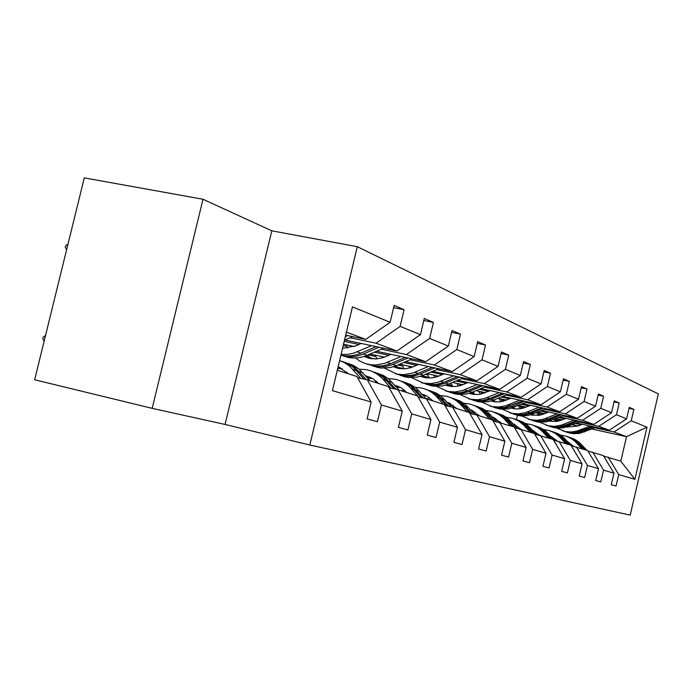 <?xml version="1.0" encoding="UTF-8"?>
<svg xmlns="http://www.w3.org/2000/svg" width="693" height="693" viewBox="0 0 693 693"><rect width="100%" height="100%" fill="white"/><g stroke="black" fill="none" stroke-linecap="round" stroke-linejoin="round"><path stroke-width="1.04" d="M34.65 379.773L84.277 177.876L203.006 199.263L152.183 408.35L34.65 379.773M152.183 408.35L225.069 424.454L271.812 230.83L203.006 199.263M271.812 230.83L357.311 246.691L658.35 393.893L630.214 515.124L309.823 445.019L357.311 246.691M345.694 335.161L365.791 339.388L346.413 332.155M365.791 339.388L390.133 322.28L394.152 305.414L404.088 309.719L393.624 307.631M591.987 429.028L626.524 436.668L614.024 431.999L631.236 420.772L647.002 427.209L634.909 479.331L618.719 474.584L616.06 486.018L611.269 484.728L613.955 473.189L603.551 470.14L600.805 481.904L595.729 480.535L598.492 468.659L587.447 465.419L584.623 477.546L579.227 476.091L582.077 463.842L570.339 460.403L567.411 472.912L561.668 471.361L564.622 458.723L552.104 455.058L549.081 467.966L542.957 466.32L546.006 453.274L532.648 449.35L529.521 462.699L522.964 460.932L526.134 447.444L511.832 443.251L508.593 457.059L501.567 455.171L504.85 441.207L489.518 436.711L486.148 451.013L478.603 448.977L482.016 434.511L465.523 429.677L462.023 444.516L453.906 442.325L457.449 427.304L439.665 422.089L436.018 437.508L427.252 435.143L430.951 419.534L411.711 413.894L407.908 429.929L398.406 427.373L402.269 411.131L381.401 405.007L377.425 421.716L367.099 418.936L371.136 402.001L332.415 390.653L352.46 306.886L390.133 322.28M344.906 340.003L396.95 351.013L376.065 343.217L400.121 326.36L404.088 309.719M400.121 326.36L420.434 334.658L424.281 318.477L433.42 322.444L423.804 320.504M376.49 351.256L425.667 361.729L406.41 354.539L429.634 338.418L433.42 322.444M429.634 338.418L448.354 346.067L452.035 330.518L460.481 334.173L451.602 332.371M405.63 361.659L452.217 371.63L434.398 364.986L456.843 349.532L460.481 334.173M456.843 349.532L474.159 356.6L477.694 341.64L485.507 345.027L477.295 343.347M432.597 371.309L476.836 380.821L460.308 374.653L482.016 359.814L485.507 345.027M482.016 359.814L498.076 366.372L501.481 351.957L508.74 355.102L501.108 353.525M457.631 380.266L499.731 389.362L484.355 383.619L505.379 369.36L508.74 355.102M505.379 369.36L520.313 375.459L523.587 361.547L530.353 364.475L523.241 363.002M480.925 388.617L521.075 397.323L506.73 391.969L527.113 378.239L530.353 364.475M527.113 378.239L541.042 383.922L544.196 370.478L550.502 373.215L543.875 371.829M502.668 396.413L541.016 404.764L527.616 399.757L547.383 386.521L550.502 373.215M547.383 386.521L560.403 391.831L563.444 378.828L569.351 381.393L563.149 380.085M522.99 403.716L559.693 411.729L547.132 407.042L566.337 394.256L569.351 381.393M566.337 394.256L578.525 399.237L581.47 386.642L587.006 389.05L581.202 387.82M542.039 410.559L577.226 418.269L565.436 413.868L584.095 401.516L587.006 389.05M584.095 401.516L595.538 406.185L598.388 393.979L603.586 396.24L598.128 395.079M559.935 416.995L593.71 424.419L582.622 420.287L600.77 408.324L603.586 396.24M600.77 408.324L611.529 412.716L614.284 400.875L619.187 402.997L614.05 401.905M576.767 423.059L609.242 430.214L598.787 426.316L616.449 414.735L619.187 402.997M616.449 414.735L626.593 418.875L629.261 407.371L633.887 409.372L629.036 408.342M631.236 420.772L633.887 409.372M402.269 411.131L388.47 386.642L367.325 379.859L357.588 377.711M367.325 379.859L381.401 405.007M350.078 337.742L376.065 343.217M396.95 351.013L420.434 334.658M430.951 419.534L417.541 395.972L398.042 389.717L389.076 387.725M398.042 389.717L411.711 413.894M344.213 341.354L358.896 344.464M381.254 349.203L406.41 354.539M343.52 344.239L354.14 346.5M425.667 361.729L448.354 346.067M457.449 427.304L444.412 404.591L426.377 398.804L418.104 396.959M426.377 398.804L439.665 422.089M343.208 345.538L346.872 346.318M374.35 352.183L388.912 355.284M410.031 359.788L434.398 364.986M342.585 348.172L343.018 348.267M370.027 354.045L384.528 357.146M452.217 371.63L474.159 356.6M482.016 434.511L469.334 412.586L452.607 407.215L444.941 405.5M452.607 407.215L465.523 429.677M368.087 354.885L375.771 356.531M403.647 362.508L416.675 365.298M436.677 369.586L460.308 374.653M370.296 357.909L375.294 358.983M399.636 364.215L412.63 367.013M476.836 380.821L498.076 366.372M504.85 441.207L492.506 420.019L476.949 415.02L469.828 413.426M476.949 415.02L489.518 436.711M397.825 364.986L402.616 366.017M430.76 372.08L442.437 374.592M461.425 378.681L484.355 383.619M397.617 367.307L403.924 368.667M427.027 373.657L438.678 376.178M499.731 389.362L520.313 375.459M526.134 447.444L514.111 426.94L492.966 420.798M499.592 422.288L511.832 443.251M425.337 374.367L427.607 374.861M455.916 380.985L466.406 383.246M484.459 387.153L506.73 391.969M423.068 376.074L428.82 377.321M452.434 382.441L462.898 384.71M521.075 397.323L541.042 383.922M546.006 453.274L534.294 433.42L514.535 427.676M520.729 429.062L532.648 449.35M425.216 377.529L427.183 377.954M479.331 389.275L488.756 391.328M505.968 395.062L527.616 399.757M447.609 384.433L452.07 385.403M476.065 390.627L485.481 392.671M541.016 404.764L560.403 391.831M564.622 458.723L553.196 439.483L534.693 434.095M540.488 435.403L552.104 455.058M448.692 385.594L452.676 386.46M501.169 397.028L509.641 398.873M526.082 402.46L547.132 407.042M471.569 392.489L473.821 392.974M498.111 398.284L506.574 400.13M559.693 411.729L578.525 399.237M582.077 463.842L570.937 445.175L553.577 440.116M559.008 441.346L570.339 460.403M470.694 393.165L474.393 393.971M504.495 399.679L505.128 400.693M521.586 404.288L529.218 405.951M544.941 409.39L565.436 413.868M518.719 405.457L526.342 407.12M577.226 418.269L595.538 406.185M598.492 468.659L587.621 450.519L571.292 445.764M576.394 446.924L587.447 465.419M492.55 400.528L494.759 401.013M523.804 407.389L524.999 407.649M540.722 411.096L547.591 412.604M562.655 415.904L582.622 420.287M538.019 412.188L544.889 413.695M593.71 424.419L611.529 412.716M613.955 473.189L603.334 455.561L587.959 451.082M592.758 452.174L603.551 470.14M541.45 413.704L543.633 414.189M558.688 417.498L564.873 418.858M579.331 422.037L598.787 426.316M556.15 418.52L562.326 419.88M609.242 430.214L626.593 418.875M634.909 479.331L620.824 461.174L603.646 456.089M608.177 457.12L618.719 474.584M225.069 424.454L309.823 445.019M558.09 419.663L561.157 420.339M575.597 423.527L581.167 424.757M595.053 427.815L614.024 431.999M572.557 424.74L578.118 425.97M620.824 461.174L626.524 436.668L647.002 427.209M516.432 419.568L517.446 415.246M337.3 370.235L356.93 376.524L371.136 402.001M586.884 450.285L578.724 441.909L574.731 439.336L570.339 437.595M581.869 448.683L574.887 441.276L571.335 438.608L566.354 436.243L560.368 435.005M573.509 446.266L567.81 441.796M555.673 439.596L554.114 439.856M584.996 449.679L579.617 443.884L568.754 437.049M567.151 436.529L571.569 438.279L575.58 440.869L583.792 449.298M556.505 440.419L555.682 440.592M582.337 424.289L577.953 426.03L566.224 427.139M555.855 421.595L553.95 419.395M590.115 426.004L577.434 430.933L571.301 432.008L565.15 431.54L556.817 428.127M596.24 427.347L579.461 433.42L573.319 433.723L566.389 432.137M559 421.023L557.605 418.841M592.454 426.516L576.333 432.337L570.157 432.64L563.184 431.046M555.128 418.927L557.033 421.439M563.816 431.228L570.365 432.96L576.524 432.917L581.566 431.713L593.927 426.836M557.787 421.301L555.907 418.615M570.928 445.166L562.56 436.555L558.454 433.905L553.941 432.12M571.534 445.824L570.954 445.192M565.609 443.459L559.286 436.642L554.824 433.108L549.714 430.682L543.364 429.4M533.567 430.665L533.125 430.812M556.929 440.878L550.684 436.131M538.418 434.199L536.642 434.537M568.918 444.525L560.611 435.949L556.635 433.342L552.26 431.54M550.563 430.994L555.11 432.787L559.234 435.447L567.645 444.118M554.556 440.341L545.417 430.873L541.198 428.144L536.555 426.316M548.362 437.933L541.874 430.916L537.3 427.278L532.059 424.783L525.311 423.458M515.323 424.844L514.449 425.164M539.336 435.143L532.501 430.136M520.079 428.482L519.04 428.69M551.871 439.059L543.355 430.232L539.267 427.546L534.771 425.701M532.969 425.121L537.647 426.957L541.883 429.703L550.519 438.617M566.12 418.355L557.267 421.396L549.099 421.214M538.73 415.376L536.59 412.768M574.099 420.114L561.087 425.207L554.79 426.325L548.484 425.849L539.769 422.228M532.796 415.289L532.267 414.475M580.587 421.535L563.331 427.824L557.042 428.144L549.895 426.516M542.091 414.691L540.938 412.829M576.576 420.66L564.145 425.589L558.965 426.836L552.642 426.888L546.508 425.355M537.881 412.24L539.986 415.185M547.175 425.537L553.95 427.338L560.256 427.286L565.427 426.039L578.135 420.998M540.791 415.02L539.024 412.404M548.917 412.066L538.911 415.358L530.916 414.916M520.547 408.757L518.165 405.674M557.094 413.86L543.736 419.135L537.274 420.287L530.812 419.811L521.664 415.956M514.622 408.809L513.782 407.458M563.989 415.376L546.231 421.89L538.704 422.124L532.415 420.547M532.051 415.168L531.358 414.778M524.151 407.934L523.258 406.444M559.736 414.44L546.959 419.542L541.631 420.842L535.143 420.902L528.811 419.317M519.958 405.726L521.89 408.524M529.53 419.508L536.529 421.379L543.009 421.309L548.31 420.019L561.391 414.804M522.756 408.324L521.24 406.003M514.371 424.333L513.582 424.22M536.512 434.511L527.208 424.835L522.869 422.028L518.087 420.149M530.015 432.042L523.371 424.818L518.676 421.084L513.305 418.52L506.115 417.151M495.919 418.676L494.568 419.204M520.616 429.045L513.184 423.787M533.749 433.246L525.017 424.159L520.815 421.396L516.19 419.499M514.275 418.875L519.083 420.764L523.449 423.588L532.311 432.779M530.63 405.379L520.348 408.783L515.644 408.913L511.59 408.203M501.212 401.697L498.813 398.432M539.024 407.215L525.303 412.673L518.667 413.877L512.023 413.392L502.425 409.286M495.304 401.897L494.135 399.913M546.361 408.818L528.066 415.583L520.339 415.835L513.851 414.206M513.418 408.619L512.3 407.978M541.831 407.83L528.681 413.123L523.215 414.466L516.554 414.544L510.022 412.898M500.978 398.908L502.659 401.412M510.776 413.106L518.026 415.046L524.679 414.968L530.128 413.626L543.589 408.212M512.205 408.359L511.755 408.151M503.586 401.169L502.338 399.203M494.525 417.905L493.243 417.74M517.299 428.291L507.83 418.407L503.352 415.514L498.432 413.582M510.481 425.779L503.655 418.329L498.839 414.483L492.16 411.477L485.654 410.438M475.225 412.127L473.38 412.889M500.814 422.678L492.602 417.03M515.15 427.806L505.492 417.688L501.169 414.838L496.413 412.889M492.775 417.221L493.329 417.342M494.369 412.231L499.332 414.171L503.828 417.082L512.924 426.567M511.148 398.258L500.58 401.793L495.746 401.931L490.999 401.03M480.613 394.144L478.473 391.147M519.776 400.138L505.665 405.795L498.839 407.042L492.021 406.557L481.93 402.165M474.722 394.499L473.224 391.805M527.598 401.845L508.74 408.879L500.796 409.147L494.083 407.458M493.589 401.654L492.013 400.719M484.797 392.948L484.528 392.472M522.765 400.788L504.747 407.493L496.768 407.77L490.012 406.063M480.777 391.649L482.172 393.789M490.817 406.28L498.336 408.307L505.162 408.212L510.767 406.826L524.644 401.195M492.29 401.386L491.363 400.926M483.177 393.511L482.233 391.969M473.362 411.044L471.535 410.845M496.803 421.665L487.162 411.555L482.553 408.575L477.468 406.592M489.622 419.092L483.506 412.335C479.322 407.813 474.281 404.955 468.373 403.759L463.799 403.274M453.109 405.162L450.727 406.202M479.686 415.904L470.625 409.849M494.507 421.145L484.667 410.784L480.214 407.848L475.32 405.847M470.971 410.221L472.089 410.438M473.137 405.145L478.248 407.137L482.882 410.143L492.238 419.932M471.266 410.091L470.729 409.961M490.358 390.661L479.487 394.326L474.514 394.482L469.031 393.364M458.627 386.044L456.782 383.385M499.229 392.584L484.702 398.449L477.694 399.757L470.677 399.263L460.048 394.56M452.746 386.573L450.918 383.073M507.588 394.395L492.706 400.476L488.123 401.723L479.963 402.018L473.016 400.259M472.435 394.23L470.365 392.931M502.425 393.277L488.47 398.986L482.692 400.433L475.658 400.545L468.659 398.778M459.242 383.913L460.308 385.62M469.248 393.303L470.183 393.719M469.525 399.003L476.178 400.961L484.346 401.013L490.116 399.566L504.435 393.711M471.049 393.945L469.594 393.191M461.399 385.273L460.793 384.251M450.736 403.716L448.31 403.508M474.887 414.561L465.072 404.236L460.308 401.152L455.067 399.116M467.316 411.937L461.027 404.963C456.739 400.294 451.559 397.34 445.478 396.119L440.41 395.625M429.417 397.747L426.81 398.943M457.094 408.653L447.115 402.183M472.427 414.007L462.396 403.413L457.813 400.381L452.763 398.319M447.635 402.763L449.376 403.057M450.433 397.565L455.708 399.618L460.498 402.72L470.859 413.66M448.501 402.685L447.331 402.416M468.121 382.536L460.975 385.412L455.907 386.469L450.805 386.417L445.53 385.143M435.109 377.33L433.593 375.078M477.252 384.502L462.292 390.601L455.067 391.961L447.86 391.467L436.633 386.408M429.236 378.049L427.113 373.674M486.2 386.434L470.807 392.775L466.094 394.074L457.701 394.395L450.502 392.576M449.835 386.287L447.228 384.572M480.673 385.247L466.276 391.181L460.325 392.697L453.092 392.818L445.842 390.982M436.235 375.649L436.936 376.81M445.885 385.031L447.418 385.75M446.768 391.224L454.885 393.433L462.101 393.312L468.035 391.805L482.822 385.706M448.345 385.992L446.318 384.892M426.49 395.876L423.406 395.668M451.394 406.947L441.406 396.387L436.495 393.2L431.072 391.103M443.399 404.262L436.936 397.054C432.527 392.229 427.2 389.189 420.946 387.933L415.315 387.43M403.984 389.83L401.723 390.895M432.882 400.892L427.832 396.656L421.898 393.988M448.761 406.358L438.539 395.504L433.818 392.368L428.603 390.254M422.617 394.785L425.043 395.149M426.1 389.44L431.557 391.554L436.503 394.767L447.08 405.985M424.099 394.75L422.236 394.36M444.291 373.822L436.919 376.819L431.696 377.919L425.407 377.737L420.33 376.299M409.892 367.94L408.749 366.181M453.69 375.84L438.271 382.181L430.829 383.61L423.397 383.116L411.529 377.642M404.028 368.858L402.087 364.743M463.288 377.902L447.349 384.528L442.498 385.888L433.853 386.235L426.386 384.338M425.623 377.772L422.435 375.571M457.363 376.628L442.489 382.822L436.365 384.398L428.915 384.546L421.387 382.631M411.581 366.788L411.876 367.299M420.842 376.143L423.016 377.217M422.384 382.891L429.608 385.039L438.271 385.057L444.378 383.489L459.667 377.122M424.021 377.468L421.37 375.961M400.45 387.448L396.639 387.283M426.16 398.752L415.999 387.967L410.914 384.667L405.31 382.501M418.633 397.08L411.044 388.556C406.505 383.558 401.022 380.422 394.586 379.14L388.323 378.638M376.594 381.358L374.774 382.25M406.852 392.541L401.316 387.95L394.785 385.195M423.319 398.12L412.915 387.015L408.038 383.775L402.65 381.583M395.72 386.252L398.899 386.659M399.956 380.717L405.604 382.891L410.724 386.218L421.517 397.721M397.886 386.226L395.253 385.724M418.676 364.457L411.07 367.576L405.691 368.737L399.203 368.555L393.243 366.77M382.779 357.77L382.068 356.618M428.352 366.528L412.448 373.137L403.491 374.688L397.124 374.142L384.546 368.208M376.923 358.905L375.208 355.154M438.695 368.737L422.167 375.675L417.16 377.096L408.255 377.468L400.502 375.502M399.618 368.624L395.807 365.843M432.311 367.368L416.935 373.839L411.902 375.268L402.936 375.649L395.131 373.666M393.927 366.545L396.82 368.044M396.197 373.934L403.75 376.195L412.664 376.195L418.97 374.549L434.788 367.905M397.895 368.312L394.568 366.32M372.41 378.387L367.784 378.3M399.09 390.046L388.643 378.898L383.376 375.467L377.572 373.25M390.852 388.115L383.142 379.4C378.473 374.229 372.817 370.98 366.181 369.664L359.208 369.178M347.028 372.297L345.755 372.947M378.802 383.541L372.739 378.569L365.54 375.753M395.911 389.241L385.317 377.867L380.275 374.506L374.714 372.254M366.718 377.087L370.738 377.52M371.803 371.327L377.659 373.562L382.952 377.009L393.962 388.808M369.655 377.044L366.164 376.455M391.069 354.357L383.22 357.623L376.542 358.939L369.889 358.472L364.042 356.462M401.048 356.488L384.624 363.392L375.381 365.029L370.114 364.691L364.683 363.331L359.84 361.096L355.457 358.004M347.713 348.111L346.266 344.828M412.205 358.861L395.045 366.147L389.882 367.628L380.7 368.044L372.635 365.982M371.63 358.766L367.125 355.301M405.318 357.397L389.405 364.163L382.891 365.887L374.974 366.077L366.84 364.007M364.925 356.159L368.598 358.168M368 364.293L375.901 366.675L385.1 366.658L391.606 364.934L407.995 357.969M369.759 358.446L365.687 355.881M342.125 368.598L337.708 368.546M369.88 380.682L359.104 369.1L353.647 365.549L347.626 363.253M360.81 378.421L349.627 366.199L344.871 362.872L339.631 360.516M348.492 373.822L338.141 366.727M366.285 379.634L355.509 367.992L350.294 364.501L344.534 362.179M337.993 367.333L340.324 367.645M341.389 361.174L347.462 363.478L352.954 367.056L364.18 379.166M339.154 367.125L338.097 366.892M361.226 343.451L355.353 346.006L342.567 348.232M371.535 345.634L353.82 353.101L348.042 354.357L341.077 354.444M383.61 348.189L367.073 355.318C360.862 357.943 354.599 358.653 348.302 357.458L342.55 355.708M376.16 346.613L360.984 353.17C354.729 355.821 348.432 356.54 342.091 355.336L340.93 355.085M340.895 355.214L344.508 356.167C350.831 357.363 357.112 356.644 363.349 354.01L379.054 347.228M338.236 370.53L337.448 369.629M44.127 341.207L42.775 338.574L43.113 337.205L45.565 335.36M352.642 336.625L344.49 340.185M345.348 336.616L347.695 335.585M66.632 249.671L65.229 247.245L65.566 245.876L68.061 243.841M579.617 443.884L581.531 444.508M576.472 442.844L578.404 443.485M581.34 430.916L579.417 430.24M584.442 432.016L582.544 431.349M563.418 438.565L565.445 439.223M560.083 437.465L562.127 438.141M546.231 432.926L548.38 433.627M542.688 431.765L544.863 432.475M565.159 425.207L563.123 424.488M568.451 426.368L566.432 425.658M547.99 419.152L545.824 418.39M551.481 420.382L549.35 419.629M527.971 426.931L530.258 427.685M524.203 425.693L526.515 426.455M529.747 412.716L527.442 411.902M533.463 414.024L531.185 413.227M508.532 420.547L510.966 421.353M504.513 419.23L506.981 420.045M510.317 405.864L507.865 404.998M514.275 407.259L511.858 406.401M487.794 413.747L490.393 414.596M483.506 412.335L486.139 413.201M489.596 398.553L486.971 397.626M493.823 400.043L491.233 399.133M465.618 406.47L468.399 407.38M461.027 404.963L463.851 405.89M467.428 390.731L464.631 389.743M471.959 392.325L469.187 391.354M441.865 398.674L444.845 399.653M436.936 397.054L439.968 398.051M443.685 382.354L440.67 381.289M448.536 384.061L445.573 383.021M416.346 390.298L419.551 391.354M411.044 388.556L414.301 389.631M418.165 373.345L414.925 372.21M423.388 375.19L420.192 374.064M388.86 381.28L392.316 382.415M383.142 379.4L386.651 380.552M390.679 363.652L387.188 362.422M396.309 365.635L392.87 364.423M359.165 371.535L362.907 372.765M352.98 369.508L356.782 370.755M360.984 353.17L357.198 351.836M367.073 355.318L363.349 354.01M565.15 431.54L567.117 432.207M568.347 432.631L570.296 433.298M548.484 425.849L550.571 426.559M551.879 427.001L553.932 427.711M530.812 419.811L533.021 420.564M534.407 421.032L536.59 421.786M513.972 424.142L513.314 423.925M512.023 413.392L514.371 414.189M515.852 414.7L518.173 415.488M494.005 417.645L492.801 417.255M492.021 406.557L494.525 407.415M496.101 407.952L498.57 408.792M472.695 410.715L471.431 410.308M470.677 399.263L473.354 400.182M475.034 400.753L477.676 401.654M449.913 403.309L448.795 402.945M447.86 391.467L450.719 392.446M452.52 393.061L455.344 394.022M425.493 395.365L424.549 395.053M422.617 394.43L422.167 394.282M423.397 383.116L426.472 384.165M428.395 384.823L431.427 385.854M399.255 386.824L398.518 386.59M396.431 385.914L395.01 385.447M397.124 374.142L400.433 375.268M402.503 375.978L405.76 377.087M370.98 377.633L370.478 377.468M368.234 376.741L365.679 375.909M368.815 364.466L372.384 365.687M374.618 366.45L378.127 367.645M340.956 354.955L342.091 355.336M344.508 356.167L348.302 357.458"/></g></svg>
